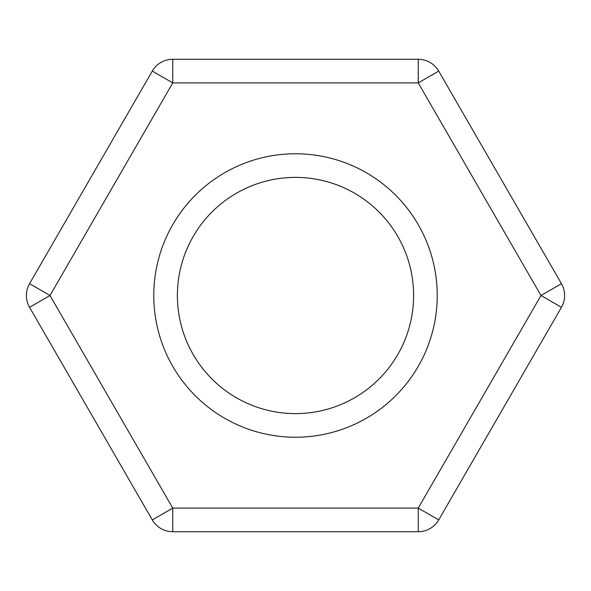 <?xml version="1.0" encoding="UTF-8"?>
<svg xmlns="http://www.w3.org/2000/svg" width="591" height="591" viewBox="0 0 591 591"><rect width="100%" height="100%" fill="white"/><g stroke="black" fill="none" stroke-linecap="round" stroke-linejoin="round"><path stroke-width="0.89" d="M193.213 354.556A118.111 118.111 0 0 0 354.556 397.787A118.111 118.111 0 0 0 397.787 236.444A118.111 118.111 0 0 0 236.444 193.213A118.111 118.111 0 0 0 193.213 354.556M418.243 224.632A141.737 141.737 0 0 1 366.368 418.243A141.737 141.737 0 0 1 172.757 366.368A141.737 141.737 0 0 1 224.632 172.757A141.737 141.737 0 0 1 418.243 224.632M561.45 283.687A23.625 23.625 0 0 1 561.45 307.313L438.707 519.917L418.243 508.105L540.994 295.5L561.45 307.313A23.625 23.625 0 0 0 561.45 283.687L438.707 71.083A23.625 23.625 0 0 0 418.243 59.277L172.757 59.277A23.625 23.625 0 0 0 152.293 71.083L29.55 283.687A23.625 23.625 0 0 0 29.55 307.313L50.006 295.5L172.757 508.105L418.243 508.105L418.243 531.723L172.757 531.723L172.757 508.105L152.293 519.917L29.55 307.313A23.625 23.625 0 0 1 29.55 283.687L50.006 295.5L172.757 82.895L172.757 59.277A23.625 23.625 0 0 0 152.293 71.083L172.757 82.895L418.243 82.895L418.243 59.277A23.625 23.625 0 0 1 438.707 71.083L418.243 82.895L540.994 295.5L561.45 283.687A23.625 23.625 0 0 1 561.45 307.313A23.625 23.625 0 0 0 561.45 283.687M430.056 528.561A23.625 23.625 0 0 0 438.707 519.917A23.625 23.625 0 0 1 418.243 531.723A23.625 23.625 0 0 0 438.707 519.917M152.293 519.917A23.625 23.625 0 0 0 172.757 531.723A23.625 23.625 0 0 1 152.293 519.917M160.944 62.439A23.625 23.625 0 0 0 152.293 71.083"/></g></svg>
